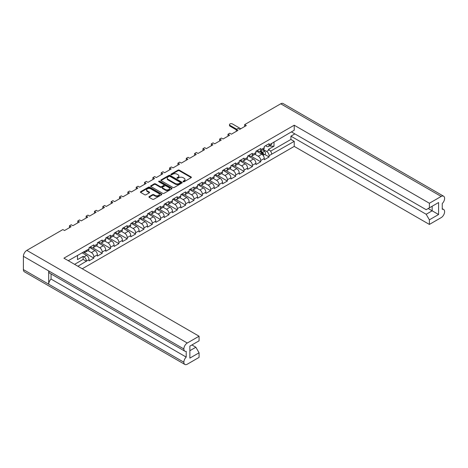 <?xml version="1.0" encoding="UTF-8"?>
<svg xmlns="http://www.w3.org/2000/svg" width="468" height="468" viewBox="0 0 468 468"><rect width="100%" height="100%" fill="white"/><g stroke="black" fill="none" stroke-linecap="round" stroke-linejoin="round"><path stroke-width="0.7" d="M183.222 181.742A0.649 0.374 0 0 0 184.14 181.742L191.114 177.711A0.93 0.538 0 0 0 191.383 177.337A0.93 0.538 0 0 0 191.114 176.957L179.302 170.136A0.93 0.538 0 0 0 177.986 170.136L171.013 174.16A0.649 0.374 0 0 0 171.931 174.693L172.838 174.172A2.972 1.714 0 0 1 177.033 174.172L178.021 174.739A2.972 1.714 0 0 1 178.887 175.95A2.972 1.714 0 0 1 178.021 177.167L177.12 177.688A0.649 0.374 0 0 0 178.039 178.214L178.94 177.694A2.972 1.714 0 0 1 183.14 177.694L184.123 178.261A2.972 1.714 0 0 1 184.995 179.478A2.972 1.714 0 0 1 184.123 180.689L183.222 181.21A0.649 0.374 0 0 0 183.222 181.742L183.222 181.21M152.492 194.67L149.175 196.583A0.93 0.538 0 0 0 148.906 196.964A0.93 0.538 0 0 0 149.175 197.338L152.492 199.251A0.93 0.538 0 0 0 153.802 199.251L161.548 194.782A0.93 0.538 0 0 0 161.823 194.401A0.93 0.538 0 0 0 161.548 194.027L149.737 187.206A0.93 0.538 0 0 0 148.42 187.206L140.681 191.675A0.93 0.538 0 0 0 140.406 192.055A0.93 0.538 0 0 0 140.681 192.436L144.682 194.746A0.93 0.538 0 0 0 145.993 194.746L149.31 192.834A0.93 0.538 0 0 0 149.579 192.453A0.93 0.538 0 0 0 149.31 192.073L147.326 190.926A2.48 1.433 0 0 1 146.595 189.914A2.48 1.433 0 0 1 148.128 188.592A2.48 1.433 0 0 1 150.836 188.902L158.611 193.389A2.48 1.433 0 0 1 159.336 194.401A2.48 1.433 0 0 1 157.804 195.729A2.48 1.433 0 0 1 155.101 195.419L153.802 194.67A0.93 0.538 0 0 0 152.492 194.67L152.492 195.285L149.175 197.198A0.93 0.538 0 0 0 149.076 197.268M62.87 229.566L26.822 250.38L187.282 343.021L199.076 336.211L63.917 258.178L294.226 125.213L429.384 203.247L441.178 196.437L280.718 103.797L244.67 124.611L246.326 125.564L239.751 129.367L238.089 128.407L236.328 129.425L237.984 130.385L231.408 134.181L229.747 133.222L227.98 134.246L229.642 135.199L223.06 138.996L221.405 138.042L219.638 139.06L221.3 140.02L214.718 143.816L213.063 142.857L211.296 143.875L212.952 144.834L206.376 148.631L204.715 147.677L202.954 148.695L204.61 149.655L198.028 153.451L196.373 152.492L194.606 153.51L196.267 154.469L189.686 158.266L188.031 157.312L186.264 158.33L187.92 159.284L181.344 163.086L179.683 162.127L177.922 163.145L179.577 164.104L173.002 167.901L171.341 166.947L169.574 167.965L171.235 168.919L164.654 172.721L162.999 171.762L161.232 172.78L162.893 173.739L156.312 177.536L154.656 176.576L152.89 177.6L154.545 178.554L147.97 182.356L146.308 181.397L144.548 182.415L146.203 183.374L139.622 187.171L137.966 186.211L136.2 187.235L137.861 188.189L131.28 191.985L129.624 191.032L127.858 192.05L129.513 193.009L122.938 196.806L121.276 195.846L119.516 196.864L121.171 197.824L114.596 201.62L112.934 200.667L111.168 201.685L112.829 202.644L106.248 206.441L104.592 205.481L102.825 206.499L104.487 207.459L97.906 211.255L96.25 210.302L94.483 211.32L96.139 212.273L89.563 216.076L87.902 215.116L86.141 216.134L87.797 217.094L81.216 220.89L79.56 219.937L77.793 220.954L79.455 221.908L72.873 225.711L71.218 224.751L69.451 225.769L71.107 226.728L64.531 230.525L62.87 229.566M161.091 180.648L172.903 187.469A0.93 0.538 0 0 0 174.213 187.469L181.958 183A0.93 0.538 0 0 0 182.227 182.619A0.93 0.538 0 0 0 181.958 182.239L170.147 175.424A0.93 0.538 0 0 0 168.831 175.424L161.091 179.893A0.93 0.538 0 0 0 160.816 180.274A0.93 0.538 0 0 0 161.091 180.648M171.75 188.891A0.93 0.538 0 0 0 172.025 188.51A0.93 0.538 0 0 0 171.75 188.13L159.746 181.198A0.649 0.374 0 0 0 158.827 181.73L163.812 184.608A0.93 0.538 0 0 1 164.087 184.989A0.93 0.538 0 0 1 163.812 185.369L161.612 186.638A0.93 0.538 0 0 1 160.302 186.638L155.511 183.871A0.93 0.538 0 0 0 154.2 183.871L150.883 185.784A0.93 0.538 0 0 0 150.614 186.165A0.93 0.538 0 0 0 150.883 186.539L162.694 193.36A0.93 0.538 0 0 0 164.011 193.36L171.75 188.891M69.451 227.688L69.451 225.769M77.793 222.867L77.793 220.954M86.141 218.053L86.141 216.134M94.483 213.232L94.483 211.32M102.825 208.418L102.825 206.499M111.168 203.598L111.168 201.685M119.516 198.783L119.516 196.864M127.858 193.963L127.858 192.05M136.2 189.148L136.2 187.235M144.548 184.328L144.548 182.415M152.89 179.513L152.89 177.6M161.232 174.693L161.232 172.78M169.574 169.878L169.574 167.965M177.922 165.064L177.922 163.145M186.264 160.243L186.264 158.33M194.606 155.429L194.606 153.51M202.954 150.608L202.954 148.695M211.296 145.794L211.296 143.875M219.638 140.973L219.638 139.06M227.98 136.159L227.98 134.246M236.328 131.338L236.328 129.425M244.67 126.524L244.67 124.611M77.904 266.251L86.457 261.126A3.481 2.007 60 0 0 84 256.868L83.146 256.37L77.501 259.629L77.501 255.37M82.263 268.772L294.226 146.396L429.384 224.429L441.178 217.62A4.844 2.796 120 0 0 444.6 211.688L444.6 211.688A4.844 2.796 120 0 0 443.6 209.459A4.844 2.796 120 0 0 442.248 209.284L442.248 203.539A4.844 2.796 120 0 0 444.6 198.426L444.6 198.409A4.844 2.796 120 0 0 443.6 196.197A4.844 2.796 120 0 0 441.178 196.437M274.008 141.915L274.008 146.18L268.363 149.438L269.223 149.93A3.481 2.007 -120 0 1 271.68 154.194L294.226 141.359L294.226 146.396M264.666 154.405L269.088 156.956L269.088 155.692A3.481 2.007 60 0 0 266.625 151.427L263.262 149.485M269.088 156.956L264.274 159.734L264.274 158.471L260.74 160.506L260.74 161.77L255.932 164.549L255.932 163.285L252.398 165.321L252.398 166.59L247.584 169.369L247.584 168.106L244.056 170.141L244.056 171.405L239.242 174.184L239.242 172.92L235.714 174.956L235.714 176.225L230.899 179.004L230.899 177.735L227.366 179.776L227.366 181.04L222.552 183.819L222.552 182.555L219.024 184.591L219.024 185.86L214.209 188.639L214.209 187.37L210.682 189.411L210.682 190.675L205.867 193.454L205.867 192.19L202.334 194.226L202.334 195.495L197.525 198.274L197.525 197.005L193.992 199.046L193.992 200.31L189.177 203.089L189.177 201.825L185.65 203.861L185.65 205.13L180.835 207.909L180.835 206.64L177.308 208.681L177.308 209.945L172.493 212.724L172.493 211.46L168.96 213.496L168.96 214.759L164.145 217.544L164.145 216.274L160.618 218.31L160.618 219.58L155.803 222.358L155.803 221.095L152.275 223.131L152.275 224.394L147.461 227.173L147.461 225.909L143.928 227.945L143.928 229.215L139.119 231.993L139.119 230.724L135.585 232.766L135.585 234.029L130.771 236.808L130.771 235.544L127.243 237.58L127.243 238.85L122.429 241.628L122.429 240.359L118.901 242.401L118.901 243.664L114.087 246.443L114.087 245.179L110.553 247.215L110.553 248.485L105.739 251.263L105.739 249.994L102.211 252.036L102.211 253.299L97.397 256.078L97.397 254.814L93.869 256.85L93.869 258.12L89.055 260.898L89.055 259.629L86.457 261.126M86.457 250.38L89.055 248.882A3.481 2.007 60 0 1 88.335 250.479L85.738 251.977A3.481 2.007 60 0 0 86.457 250.38L68.275 260.694M89.055 248.882L89.055 247.619L93.869 244.84L93.869 246.104A3.481 2.007 60 0 1 93.15 247.695A3.481 2.007 60 0 1 91.406 247.525L90.312 246.893M93.869 246.104L97.397 244.068L97.397 242.798L102.211 240.02L102.211 241.289A3.481 2.007 60 0 1 101.492 242.88A3.481 2.007 60 0 1 99.748 242.711L98.654 242.073M102.211 241.289L105.739 239.247L105.739 237.984L110.553 235.205L110.553 236.469A3.481 2.007 60 0 1 109.834 238.066A3.481 2.007 60 0 1 108.096 237.89L106.996 237.258M110.553 236.469L114.087 234.433L114.087 233.163L118.901 230.385L118.901 231.654A3.481 2.007 60 0 1 118.176 233.245A3.481 2.007 60 0 1 116.438 233.076L115.344 232.438M118.901 231.654L122.429 229.612L122.429 228.349L127.243 225.57L127.243 226.834A3.481 2.007 60 0 1 126.524 228.431A3.481 2.007 60 0 1 124.781 228.255L123.687 227.624M127.243 226.834L130.771 224.798L130.771 223.534L135.585 220.75L135.585 222.019A3.481 2.007 60 0 1 134.866 223.61A3.481 2.007 60 0 1 133.128 223.441L132.029 222.809M135.585 222.019L139.119 219.983L139.119 218.714L143.928 215.935L143.928 217.199A3.481 2.007 60 0 1 143.208 218.796A3.481 2.007 60 0 1 141.471 218.62L140.371 217.989M143.928 217.199L147.461 215.163L147.461 213.899L152.275 211.121L152.275 212.384A3.481 2.007 60 0 1 151.556 213.975A3.481 2.007 60 0 1 149.813 213.806L148.719 213.174M152.275 212.384L155.803 210.348L155.803 209.079L160.618 206.3L160.618 207.57A3.481 2.007 60 0 1 159.898 209.161A3.481 2.007 60 0 1 158.155 208.985L157.061 208.354M160.618 207.57L164.145 205.528L164.145 204.264L168.96 201.486L168.96 202.749A3.481 2.007 60 0 1 168.24 204.34A3.481 2.007 60 0 1 166.503 204.171L165.403 203.539M168.96 202.749L172.493 200.714L172.493 199.444L177.308 196.665L177.308 197.935A3.481 2.007 60 0 1 176.582 199.526A3.481 2.007 60 0 1 174.845 199.35L173.751 198.719M177.308 197.935L180.835 195.893L180.835 194.629L185.65 191.851L185.65 193.114A3.481 2.007 60 0 1 184.93 194.706A3.481 2.007 60 0 1 183.187 194.536L182.093 193.904M185.65 193.114L189.177 191.079L189.177 189.809L193.992 187.03L193.992 188.3A3.481 2.007 60 0 1 193.272 189.891A3.481 2.007 60 0 1 191.535 189.721L190.435 189.084M193.992 188.3L197.525 186.258L197.525 184.995L202.334 182.216L202.334 183.479A3.481 2.007 60 0 1 201.614 185.076A3.481 2.007 60 0 1 199.877 184.901L198.777 184.269M202.334 183.479L205.867 181.444L205.867 180.174L210.682 177.395L210.682 178.665A3.481 2.007 60 0 1 209.962 180.256A3.481 2.007 60 0 1 208.219 180.086L207.125 179.449M210.682 178.665L214.209 176.623L214.209 175.36L219.024 172.581L219.024 173.844A3.481 2.007 60 0 1 218.304 175.441A3.481 2.007 60 0 1 216.561 175.266L215.467 174.634M219.024 173.844L222.552 171.809L222.552 170.545L227.366 167.76L227.366 169.03A3.481 2.007 60 0 1 226.647 170.621A3.481 2.007 60 0 1 224.909 170.451L223.809 169.814M227.366 169.03L230.899 166.988L230.899 165.725L235.714 162.946L235.714 164.209A3.481 2.007 60 0 1 234.989 165.807A3.481 2.007 60 0 1 233.251 165.631L232.157 164.999M235.714 164.209L239.242 162.174L239.242 160.91L244.056 158.131L244.056 159.395A3.481 2.007 60 0 1 243.337 160.986A3.481 2.007 60 0 1 241.593 160.816L240.499 160.185M244.056 159.395L247.584 157.359L247.584 156.09L252.398 153.311L252.398 154.575A3.481 2.007 60 0 1 251.679 156.172A3.481 2.007 60 0 1 249.941 155.996L248.841 155.364M252.398 154.575L255.932 152.539L255.932 151.275L260.74 148.496L260.74 149.76A3.481 2.007 60 0 1 260.021 151.351A3.481 2.007 60 0 1 258.283 151.182L257.184 150.55M260.74 149.76L264.274 147.724L264.274 146.455L269.088 143.676L269.088 144.945A3.481 2.007 60 0 1 268.369 146.537A3.481 2.007 60 0 1 266.625 146.361L265.531 145.729M294.226 125.213L294.226 130.244L271.68 143.448A3.481 2.007 -120 0 1 270.96 145.039L268.369 146.537M189.873 350.696L195.864 347.238L199.076 352.796L189.873 358.108L189.873 346.127L199.076 340.815L199.076 336.211M187.282 343.021A4.844 2.796 120 0 0 183.86 348.947L183.86 348.964A4.844 2.796 120 0 0 184.86 351.175A4.844 2.796 120 0 0 186.211 351.357L186.211 357.102A4.844 2.796 120 0 0 183.86 362.214L183.86 362.226A4.844 2.796 120 0 0 184.86 364.443A4.844 2.796 120 0 0 187.282 364.203L199.076 357.394L199.076 352.796M195.864 347.238L191.909 344.951M83.836 251.708L84 251.802A3.481 2.007 60 0 0 85.738 251.977M84 256.868L86.592 255.37L82.046 252.743M86.592 255.37A3.481 2.007 60 0 1 89.055 259.629M274.008 146.18L270.586 146.18L270.586 145.255M269.784 145.718L270.586 146.18M429.384 203.247L429.384 207.845L426.172 209.699L291.389 131.882M429.384 207.845L438.58 202.533L438.58 214.514L429.384 219.825L429.384 224.429M429.384 219.825L426.172 214.268L290.909 136.17L294.869 133.889M294.226 141.359L290.909 139.446L290.909 136.17M93.869 256.85A3.481 2.007 60 0 0 91.406 252.591L88.042 250.643M91.406 252.591L94.94 250.55L89.452 247.385M97.397 244.068A3.481 2.007 60 0 1 96.677 245.659L93.15 247.695M94.94 250.55A3.481 2.007 60 0 1 97.397 254.814M102.211 252.036A3.481 2.007 60 0 0 99.748 247.771L96.385 245.829M99.748 247.771L103.282 245.735L97.8 242.57M105.739 239.247A3.481 2.007 60 0 1 105.019 240.844L101.492 242.88M103.282 245.735A3.481 2.007 60 0 1 105.739 249.994M110.553 247.215A3.481 2.007 60 0 0 108.096 242.956L104.727 241.014M108.096 242.956L111.624 240.915L106.142 237.75M114.087 234.433A3.481 2.007 60 0 1 113.367 236.024L109.834 238.066M111.624 240.915A3.481 2.007 60 0 1 114.087 245.179M118.901 242.401A3.481 2.007 60 0 0 116.438 238.136L113.069 236.194M116.438 238.136L119.966 236.1L114.484 232.935M122.429 229.612A3.481 2.007 60 0 1 121.709 231.21L118.176 233.245M119.966 236.1A3.481 2.007 60 0 1 122.429 240.359M127.243 237.58A3.481 2.007 60 0 0 124.781 233.321L121.417 231.379M124.781 233.321L128.314 231.28L122.832 228.115M130.771 224.798A3.481 2.007 60 0 1 130.051 226.389L126.524 228.431M128.314 231.28A3.481 2.007 60 0 1 130.771 235.544M135.585 232.766A3.481 2.007 60 0 0 133.128 228.501L129.759 226.559M133.128 228.501L136.656 226.465L131.175 223.3M139.119 219.983A3.481 2.007 60 0 1 138.393 221.575L134.866 223.61M136.656 226.465A3.481 2.007 60 0 1 139.119 230.724M143.928 227.945A3.481 2.007 60 0 0 141.471 223.686L138.101 221.744M141.471 223.686L144.998 221.651L139.517 218.486M147.461 215.163A3.481 2.007 60 0 1 146.741 216.754L143.208 218.796M144.998 221.651A3.481 2.007 60 0 1 147.461 225.909M152.275 223.131A3.481 2.007 60 0 0 149.813 218.872L146.449 216.924M149.813 218.872L153.346 216.83L147.859 213.665M155.803 210.348A3.481 2.007 60 0 1 155.084 211.94L151.556 213.975M153.346 216.83A3.481 2.007 60 0 1 155.803 221.095M160.618 218.31A3.481 2.007 60 0 0 158.155 214.051L154.791 212.109M158.155 214.051L161.688 212.016L156.207 208.851M164.145 205.528A3.481 2.007 60 0 1 163.426 207.119L159.898 209.161M161.688 212.016A3.481 2.007 60 0 1 164.145 216.274M168.96 213.496A3.481 2.007 60 0 0 166.503 209.237L163.133 207.289M166.503 209.237L170.03 207.195L164.549 204.03M172.493 200.714A3.481 2.007 60 0 1 171.774 202.305L168.24 204.34M170.03 207.195A3.481 2.007 60 0 1 172.493 211.46M177.308 208.681A3.481 2.007 60 0 0 174.845 204.417L171.475 202.474M174.845 204.417L178.372 202.381L172.891 199.216M180.835 195.893A3.481 2.007 60 0 1 180.116 197.484L176.582 199.526M178.372 202.381A3.481 2.007 60 0 1 180.835 206.64M185.65 203.861A3.481 2.007 60 0 0 183.187 199.602L179.823 197.654M183.187 199.602L186.72 197.56L181.239 194.395M189.177 191.079A3.481 2.007 60 0 1 188.458 192.67L184.93 194.706M186.72 197.56A3.481 2.007 60 0 1 189.177 201.825M193.992 199.046A3.481 2.007 60 0 0 191.535 194.782L188.165 192.839M191.535 194.782L195.062 192.746L189.581 189.581M197.525 186.258A3.481 2.007 60 0 1 196.8 187.855L193.272 189.891M195.062 192.746A3.481 2.007 60 0 1 197.525 197.005M202.334 194.226A3.481 2.007 60 0 0 199.877 189.967L196.507 188.019M199.877 189.967L203.404 187.925L197.923 184.761M205.867 181.444A3.481 2.007 60 0 1 205.148 183.035L201.614 185.076M203.404 187.925A3.481 2.007 60 0 1 205.867 192.19M210.682 189.411A3.481 2.007 60 0 0 208.219 185.147L204.855 183.204M208.219 185.147L211.752 183.111L206.265 179.946M214.209 176.623A3.481 2.007 60 0 1 213.49 178.22L209.962 180.256M211.752 183.111A3.481 2.007 60 0 1 214.209 187.37M219.024 184.591A3.481 2.007 60 0 0 216.561 180.332L213.197 178.39M216.561 180.332L220.095 178.29L214.613 175.126M222.552 171.809A3.481 2.007 60 0 1 221.832 173.4L218.304 175.441M220.095 178.29A3.481 2.007 60 0 1 222.552 182.555M227.366 179.776A3.481 2.007 60 0 0 224.909 175.512L221.539 173.569M224.909 175.512L228.437 173.476L222.955 170.311M230.899 166.988A3.481 2.007 60 0 1 230.18 168.585L226.647 170.621M228.437 173.476A3.481 2.007 60 0 1 230.899 177.735M235.714 174.956A3.481 2.007 60 0 0 233.251 170.697L229.882 168.755M233.251 170.697L236.779 168.661L231.297 165.491M239.242 162.174A3.481 2.007 60 0 1 238.522 163.765L234.989 165.807M236.779 168.661A3.481 2.007 60 0 1 239.242 172.92M244.056 170.141A3.481 2.007 60 0 0 241.593 165.877L238.23 163.935M241.593 165.877L245.127 163.841L239.645 160.676M247.584 157.359A3.481 2.007 60 0 1 246.864 158.95L243.337 160.986M245.127 163.841A3.481 2.007 60 0 1 247.584 168.106M252.398 165.321A3.481 2.007 60 0 0 249.941 161.062L246.572 159.12M249.941 161.062L253.469 159.026L247.987 155.862M255.932 152.539A3.481 2.007 60 0 1 255.206 154.13L251.679 156.172M253.469 159.026A3.481 2.007 60 0 1 255.932 163.285M260.74 160.506A3.481 2.007 60 0 0 258.283 156.248L254.914 154.3M258.283 156.248L261.811 154.206L256.329 151.041M264.274 147.724A3.481 2.007 60 0 1 263.554 149.315L260.021 151.351M261.811 154.206A3.481 2.007 60 0 1 264.274 158.471M184.86 364.443L24.4 271.803A4.844 2.796 -60 0 1 23.4 269.591L183.86 362.226M184.86 351.175L49.702 273.148A4.844 2.796 -60 0 1 48.701 270.931L183.86 348.964L23.4 256.312L23.4 269.591M23.4 256.312A4.844 2.796 -60 0 1 26.822 250.38M280.718 103.797A4.844 2.796 -60 0 1 283.14 103.557L443.6 196.197M48.701 270.931L48.701 284.181A4.844 2.796 -60 0 1 51.053 279.068L51.053 273.926M251.287 156.312L260.74 161.77M242.939 161.127L252.398 166.59M234.597 165.947L244.056 171.405M226.255 170.761L235.714 176.225M217.912 175.582L227.366 181.04M209.565 180.396L219.024 185.86M201.222 185.217L210.682 190.675M192.88 190.031L202.334 195.495M184.532 194.852L193.992 200.31M176.19 199.666L185.65 205.13M167.848 204.487L177.308 209.945M159.506 209.301L168.96 214.759M151.158 214.122L160.618 219.58M142.816 218.936L152.275 224.394M134.474 223.751L143.928 229.215M126.126 228.571L135.585 234.029M117.784 233.386L127.243 238.85M109.442 238.206L118.901 243.664M101.1 243.021L110.553 248.485M92.752 247.841L102.211 253.299M83.304 252.018L93.869 258.12M51.053 279.068L186.211 357.102M270.58 151.187L290.909 139.446M426.172 214.268L432.163 210.811L428.208 208.523M438.58 214.514L432.163 210.811L432.163 206.242L438.58 202.533M86.457 261.314L83.146 259.401L83.146 256.37M74.587 264.338L83.146 259.401M183.304 181.777L184.123 181.303A2.972 1.714 0 0 0 184.995 180.092L184.995 179.478M178.887 175.95L178.887 176.571A2.972 1.714 0 0 1 178.021 177.781L177.196 178.255M191.213 177.641A0.93 0.538 0 0 0 191.114 177.571L179.302 170.756A0.93 0.538 0 0 0 177.986 170.756L171.095 174.734M182.058 182.929A0.93 0.538 0 0 0 181.958 182.859L170.147 176.038A0.93 0.538 0 0 0 168.831 176.038L161.091 180.508A0.93 0.538 0 0 0 160.986 180.578M180.315 182.883A0.649 0.374 0 0 0 180.315 182.356L169.948 176.372A0.649 0.374 0 0 0 169.03 176.372L168.076 176.916A2.972 1.714 0 0 0 167.211 178.132A2.972 1.714 0 0 0 168.076 179.343L175.167 183.433A2.972 1.714 0 0 0 179.367 183.433L180.315 182.883L180.315 183.503A0.649 0.374 0 0 0 180.508 183.24L180.508 182.619M167.211 178.132L167.211 178.747A2.972 1.714 0 0 0 168.076 179.964L168.076 179.343M180.315 183.503L179.367 184.053A2.972 1.714 0 0 1 175.167 184.053L168.076 179.964M164.087 184.989L164.087 185.609A0.93 0.538 0 0 1 163.812 185.983L161.612 187.253A0.93 0.538 0 0 1 160.302 187.253L155.511 184.486A0.93 0.538 0 0 0 154.2 184.486L150.883 186.404A0.93 0.538 0 0 0 150.784 186.475M171.855 188.82A0.93 0.538 0 0 0 171.75 188.75L159.746 181.818A0.649 0.374 0 0 0 158.904 181.777M165.274 189.505A2.48 1.433 0 0 0 167.977 189.815A2.48 1.433 0 0 0 169.51 188.493A2.48 1.433 0 0 0 168.784 187.481L166.041 185.895A0.93 0.538 0 0 0 164.73 185.895L162.531 187.165A0.93 0.538 0 0 0 162.261 187.545A0.93 0.538 0 0 0 162.531 187.925L165.274 189.505L165.274 190.125A2.48 1.433 0 0 0 167.977 190.435A2.48 1.433 0 0 0 169.51 189.113L169.51 188.493M162.261 187.545L162.261 188.165A0.93 0.538 0 0 0 162.531 188.54L162.531 187.925M165.274 190.125L162.531 188.54M159.336 194.401L159.336 195.021A2.48 1.433 0 0 1 157.804 196.344A2.48 1.433 0 0 1 155.101 196.034L153.802 195.285A0.93 0.538 0 0 0 152.492 195.285M146.595 189.914L146.595 190.529A2.48 1.433 0 0 0 147.326 191.547L147.326 190.926M149.409 192.763A0.93 0.538 0 0 0 149.31 192.693L147.326 191.547M161.653 194.711A0.93 0.538 0 0 0 161.548 194.641L149.737 187.82A0.93 0.538 0 0 0 148.42 187.82L140.681 192.295A0.93 0.538 0 0 0 140.576 192.366M259.98 151.375L261.659 152.872A1.89 1.094 60 0 1 262.642 154.849M260.325 151.182L262.384 153.018A0.907 0.526 60 0 1 262.665 154.422A0.907 0.526 60 0 1 262.583 154.452M260.887 150.854L262.566 152.352A1.89 1.094 60 0 1 263.156 155.271A1.89 1.094 60 0 1 263.063 155.317M262.811 149.742L264.49 151.24A1.89 1.094 60 0 1 265.087 154.159L263.156 155.271M236.328 129.829L229.987 126.167A1.737 1.006 180 0 1 229.478 125.459L229.478 124.658A1.737 1.006 0 0 0 229.987 125.365L236.673 129.226M240.792 128.764L232.45 123.944A1.737 1.006 0 0 0 230.554 123.727A1.737 1.006 0 0 0 229.478 124.658M271.68 154.194L269.088 155.692M269.088 144.945L271.68 143.448M266.625 151.427L269.223 149.93M183.86 362.214L48.701 284.181M184.123 181.303L184.123 180.689M177.12 178.214L177.12 177.688M178.021 177.781L178.021 177.167M171.013 174.693L171.013 174.16M177.986 170.756L177.986 170.136M179.302 170.756L179.302 170.136M191.114 177.571L191.114 176.957M161.091 180.508L161.091 179.893M168.831 176.038L168.831 175.424M170.147 176.038L170.147 175.424M181.958 182.859L181.958 182.239M175.167 184.053L175.167 183.433M179.367 184.053L179.367 183.433M150.883 186.404L150.883 185.784M154.2 184.486L154.2 183.871M155.511 184.486L155.511 183.871M160.302 187.253L160.302 186.638M161.612 187.253L161.612 186.638M163.812 185.983L163.812 185.369M159.746 181.818L159.746 181.198M171.75 188.75L171.75 188.13M149.175 197.198L149.175 196.583M153.802 195.285L153.802 194.67M155.101 196.034L155.101 195.419M149.31 192.693L149.31 192.073M140.681 192.295L140.681 191.675M148.42 187.82L148.42 187.206M149.737 187.82L149.737 187.206M161.548 194.641L161.548 194.027M261.659 152.872L260.582 153.498M262.858 154.007L262.513 154.2M264.49 151.24L262.566 152.352M229.987 125.365L229.987 126.167M443.6 209.459L442.248 208.681"/></g></svg>
